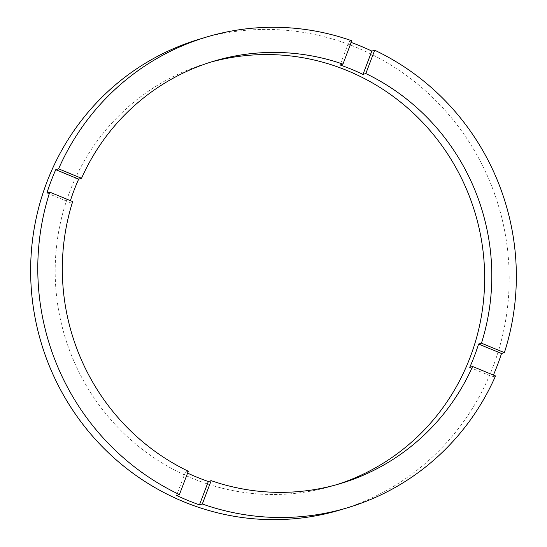 <?xml version="1.0" encoding="UTF-8"?>
<svg xmlns="http://www.w3.org/2000/svg" width="547" height="547" viewBox="0 0 547 547"><rect width="100%" height="100%" fill="white"/><g stroke="black" fill="none" stroke-linecap="round" stroke-linejoin="round"><path stroke-width="0.41" stroke-dasharray="2.73 2.05" d="M188.298 471.227L185.44 472.082A220.489 214.212 73.3 0 0 187.587 473.1M72.676 201.59L69.818 202.445A220.489 214.212 73.3 0 1 70.399 200.646M210.144 62.303A220.489 214.212 73.3 0 0 206.568 63.343A220.489 214.212 73.3 0 0 69.633 191.949A220.489 214.212 73.3 0 0 112.894 422.011A220.489 214.212 73.3 0 0 333.273 485.722A220.489 214.212 73.3 0 0 336.836 484.621M340.514 509.859A245.685 238.697 73.3 0 0 493.093 366.558A245.685 238.697 73.3 0 0 444.889 110.207A245.685 238.697 73.3 0 0 199.327 39.206M351.803 40.786L348.945 41.64L340.084 64.977M351.174 42.44A245.685 238.697 73.3 0 0 348.945 41.64M469.743 367.352L492.662 376.801A245.685 238.697 73.3 0 0 493.415 375.078M492.662 376.801L495.52 375.946M46.898 192.995L69.818 202.445M185.44 472.082L176.572 495.418M340.419 483.582L333.273 485.722M213.713 61.202L206.568 63.343"/><path stroke-width="0.82" d="M206.472 37.066A245.685 238.697 73.3 0 1 351.803 40.786L342.942 64.122L340.084 64.977A220.489 214.212 73.3 0 1 362.976 74.413L371.837 51.083L374.695 50.221A245.685 238.697 73.3 0 1 504.375 352.644L481.449 343.195L478.591 344.049A220.489 214.212 73.3 0 1 474.495 355.837A220.489 214.212 73.3 0 1 469.743 367.352L472.601 366.497L495.52 375.946A245.685 238.697 73.3 0 1 347.66 507.719L340.514 509.859A245.685 238.697 73.3 0 1 94.946 438.865A245.685 238.697 73.3 0 1 46.741 182.507A245.685 238.697 73.3 0 1 199.327 39.206L206.472 37.066A245.685 238.697 73.3 0 0 58.604 168.838L55.746 169.693A245.685 238.697 73.3 0 0 51.028 181.221A245.685 238.697 73.3 0 0 46.898 192.995L49.756 192.134L72.676 201.59A220.489 214.212 73.3 0 0 188.298 471.227L179.43 494.556A245.685 238.697 73.3 0 1 49.756 192.134M347.66 507.719A245.685 238.697 73.3 0 1 202.322 503.999L211.183 480.663A220.489 214.212 73.3 0 0 340.419 483.582A220.489 214.212 73.3 0 0 472.601 366.497M211.183 480.663L208.325 481.517A220.489 214.212 73.3 0 1 187.587 473.1M342.942 64.122A220.489 214.212 73.3 0 0 213.713 61.202A220.489 214.212 73.3 0 0 81.53 178.288L78.672 179.142A220.489 214.212 73.3 0 0 73.92 190.664A220.489 214.212 73.3 0 0 70.399 200.646M336.836 484.621A220.489 214.212 73.3 0 0 470.208 357.123A220.489 214.212 73.3 0 0 428.212 128.483A220.489 214.212 73.3 0 0 210.144 62.303M493.415 375.078A245.685 238.697 73.3 0 0 497.38 365.273A245.685 238.697 73.3 0 0 501.517 353.506L478.591 344.049M371.837 51.083A245.685 238.697 73.3 0 0 351.174 42.44M504.375 352.644L501.517 353.506M81.53 178.288L58.604 168.838M481.449 343.195A220.489 214.212 73.3 0 0 365.834 73.558L374.695 50.221M202.322 503.999L199.464 504.854L208.325 481.517M179.43 494.556L176.572 495.418A245.685 238.697 73.3 0 0 199.464 504.854M362.976 74.413L365.834 73.558M78.672 179.142L55.746 169.693"/></g></svg>
